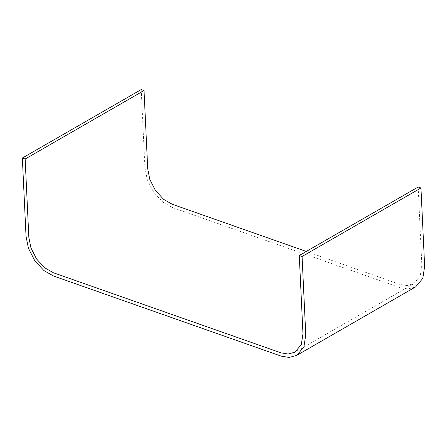 <?xml version="1.0" encoding="UTF-8"?>
<svg xmlns="http://www.w3.org/2000/svg" width="447" height="447" viewBox="0 0 447 447"><rect width="100%" height="100%" fill="white"/><g stroke="black" fill="none" stroke-linecap="round" stroke-linejoin="round"><path stroke-width="0.34" stroke-dasharray="2.23 1.68" d="M141.235 89.551L144.929 167.899L147.292 179.761L153.589 192.137L162.764 202.038L172.475 207.559L399.981 287.628L408.033 288.969L415.66 286.873M418.157 187.014L421.851 265.362L420.197 276.129L413.827 283.689L407.016 285.56L399.825 284.359L306.296 251.443M413.827 283.689L294.942 352.163"/><path stroke-width="0.67" d="M296.774 355.348L415.66 286.873L422.795 278.403L424.65 266.345L420.957 187.997L418.157 187.014L299.272 255.488L302.971 333.836L301.312 344.603L294.942 352.163L288.136 354.041L280.94 352.834L53.433 272.771L44.767 267.837L36.576 258.997L30.949 247.951L28.843 237.363L25.149 159.015L22.35 158.031L26.043 236.374L28.407 248.236L34.71 260.612L43.879 270.513L53.59 276.034L281.096 356.103L289.153 357.449L296.774 355.348L303.91 346.878L305.765 334.82L302.071 256.472L299.272 255.488M306.296 251.443L172.318 204.29L163.647 199.362L155.461 190.523L149.834 179.476L147.728 168.888L144.029 90.54L141.235 89.551L22.35 158.031M420.957 187.997L302.071 256.472M144.029 90.54L25.149 159.015"/></g></svg>
